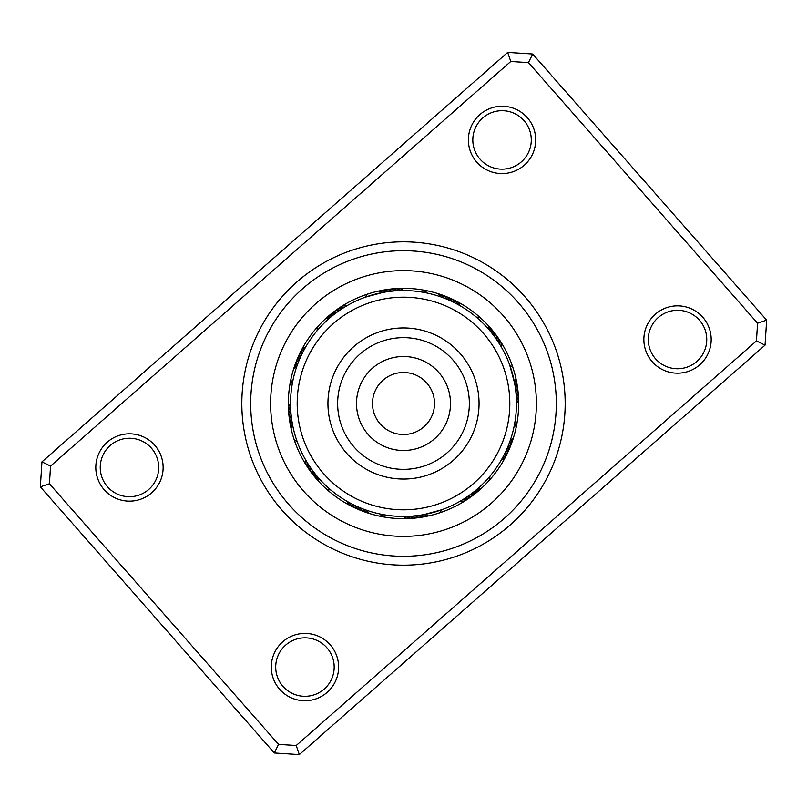 <?xml version="1.0" encoding="UTF-8"?>
<svg xmlns="http://www.w3.org/2000/svg" width="807" height="807" viewBox="0 0 807 807"><rect width="100%" height="100%" fill="white"/><g stroke="black" fill="none" stroke-linecap="round" stroke-linejoin="round"><path stroke-width="1.21" d="M154.752 445.252A33.662 33.662 0 0 1 151.706 492.764A33.662 33.662 0 0 1 104.194 489.708A33.662 33.662 0 0 1 107.25 442.196A33.662 33.662 0 0 1 154.752 445.252M107.523 486.782A29.234 29.234 0 0 0 148.781 489.435A29.234 29.234 0 0 0 151.434 448.178A29.234 29.234 0 0 0 110.176 445.525A29.234 29.234 0 0 0 107.523 486.782M527.334 117.701A33.662 33.662 0 0 1 524.278 165.203A33.662 33.662 0 0 1 476.766 162.157A33.662 33.662 0 0 1 479.822 114.644A33.662 33.662 0 0 1 527.334 117.701M480.094 159.231A29.234 29.234 0 0 0 521.352 161.884A29.234 29.234 0 0 0 524.005 120.626A29.234 29.234 0 0 0 482.747 117.973A29.234 29.234 0 0 0 480.094 159.231M702.806 317.292A33.662 33.662 0 0 1 699.75 364.804A33.662 33.662 0 0 1 652.248 361.748A33.662 33.662 0 0 1 655.294 314.236A33.662 33.662 0 0 1 702.806 317.292M655.566 358.822A29.234 29.234 0 0 0 696.824 361.475A29.234 29.234 0 0 0 699.477 320.218A29.234 29.234 0 0 0 658.219 317.565A29.234 29.234 0 0 0 655.566 358.822M330.234 644.843A33.662 33.662 0 0 1 327.178 692.356A33.662 33.662 0 0 1 279.666 689.299A33.662 33.662 0 0 1 282.722 641.797A33.662 33.662 0 0 1 330.234 644.843M282.995 686.374A29.234 29.234 0 0 0 324.253 689.027A29.234 29.234 0 0 0 326.906 647.769A29.234 29.234 0 0 0 285.648 645.116A29.234 29.234 0 0 0 282.995 686.374M524.923 296.754A161.672 161.672 0 0 1 510.246 524.923A161.672 161.672 0 0 1 282.077 510.246A161.672 161.672 0 0 1 296.754 282.077A161.672 161.672 0 0 1 524.923 296.754M288.735 504.395A152.816 152.816 0 0 0 504.395 518.265A152.816 152.816 0 0 0 518.265 302.605A152.816 152.816 0 0 0 302.605 288.735A152.816 152.816 0 0 0 288.735 504.395A152.816 152.816 0 0 1 302.605 288.735A152.816 152.816 0 0 1 518.265 302.605A152.816 152.816 0 0 1 504.395 518.265A152.816 152.816 0 0 1 288.735 504.395M41.954 461.856L507.674 52.405L532.681 54.019L766.65 320.137L765.046 345.144L299.326 754.595L274.319 752.981L40.35 486.863L41.954 461.856L50.559 466.083L49.429 483.766L278.546 744.377L296.23 745.517L756.441 340.917L757.571 323.234L528.454 62.623L510.77 61.483L50.559 466.083M757.571 323.234L766.65 320.137M765.046 345.144L756.441 340.917M299.326 754.595L296.23 745.517M528.454 62.623L532.681 54.019M274.319 752.981L278.546 744.377M510.77 61.483L507.674 52.405M40.35 486.863L49.429 483.766M489.99 327.46A115.159 115.159 0 0 0 327.46 317.01A115.159 115.159 0 0 0 317.01 479.54A115.159 115.159 0 0 0 479.54 489.99A115.159 115.159 0 0 0 489.99 327.46A115.159 115.159 0 0 1 479.54 489.99A115.159 115.159 0 0 1 317.01 479.54M499.16 343.439L499.846 344.559A14.173 14.173 53.6 0 0 499.452 339.808A115.159 115.159 0 0 1 513.131 368.224A14.173 14.173 -105.5 0 0 509.671 364.946L514.553 382.911A14.173 14.173 74.5 0 0 515.885 378.342M516.127 394.916L516.409 400.625A14.173 14.173 83.6 0 0 518.437 396.318A115.159 115.159 0 0 1 516.077 427.76A14.173 14.173 -75.5 0 0 514.715 423.201L514.19 425.965M503.901 455.249L502.721 457.468A14.173 14.173 113.6 0 0 506.635 454.745A115.159 115.159 0 0 1 488.871 480.801A14.173 14.173 -45.5 0 0 489.97 476.17L488.124 478.309M463.561 499.16L462.441 499.846A14.173 14.173 143.6 0 0 467.192 499.452A115.159 115.159 0 0 1 438.776 513.131A14.173 14.173 -15.5 0 0 442.054 509.671L424.089 514.553A14.173 14.173 164.5 0 0 428.658 515.885M408.171 516.349L406.375 516.409A14.173 14.173 173.6 0 0 410.682 518.437A115.159 115.159 0 0 1 379.24 516.077A14.173 14.173 14.5 0 0 383.799 514.715L381.035 514.19M350.682 503.336L349.532 502.721A14.173 14.173 -156.4 0 0 352.255 506.635A115.159 115.159 0 0 1 326.199 488.871A14.173 14.173 44.5 0 0 330.83 489.97L328.691 488.124M477.845 488.528L476.856 489.385A14.173 14.173 134.5 0 0 481.486 488.245M476.513 489.678L474.577 491.281A14.173 14.173 -43.9 0 0 479.227 490.263M474.213 491.574L472.236 493.127A14.173 14.173 -42.4 0 0 476.917 492.23M471.873 493.4L469.856 494.903A14.173 14.173 139.1 0 0 474.556 494.126M468.504 495.871L467.435 496.618A14.173 14.173 -39.4 0 0 472.145 495.962M466.053 497.546L464.963 498.262A14.173 14.173 -37.9 0 0 469.694 497.737M461.019 500.703L459.889 501.369A14.173 14.173 0 0 0 464.64 501.086M510.397 439.966L509.974 441.197A14.173 14.173 104.5 0 0 513.403 437.898M509.822 441.631L508.945 443.981A14.173 14.173 -73.9 0 0 512.465 440.773M508.783 444.415L507.845 446.745A14.173 14.173 -72.4 0 0 511.446 443.628M507.189 448.278L506.665 449.479A14.173 14.173 109.1 0 0 510.357 446.453M506.483 449.892L505.424 452.172A14.173 14.173 -69.4 0 0 509.187 449.257M504.698 453.675L504.113 454.835A14.173 14.173 -67.9 0 0 507.946 452.021M501.914 458.921L501.268 460.061A14.173 14.173 0 0 0 505.253 457.448M515.269 387.189L515.058 385.837A14.173 14.173 -103.9 0 0 516.5 381.297M515.653 390.134L515.481 388.782A14.173 14.173 -102.4 0 0 517.045 384.283M512.98 375.719L513.635 378.433M513.867 379.502L514.362 381.893M514.533 382.76L515.037 385.706M515.098 386.059L515.834 391.728A14.173 14.173 79.1 0 0 517.519 387.279M515.885 392.192L516.107 394.694A14.173 14.173 -99.4 0 0 517.902 390.285M516.137 395.158L516.298 397.659A14.173 14.173 -97.9 0 0 518.215 393.291M515.421 388.278L515.723 390.709M515.814 391.577L516.097 394.562M515.784 391.234L516.016 393.665M516.097 394.542L516.288 397.528M516.309 397.881L516.45 403.601A14.173 14.173 0 0 0 518.588 399.344M488.528 329.155L489.385 330.144A14.173 14.173 44.5 0 0 488.245 325.514M476.17 317.03A14.173 14.173 -135.5 0 1 480.801 318.129M489.678 330.487L491.281 332.423A14.173 14.173 -133.9 0 0 490.263 327.773M491.574 332.787L493.127 334.764A14.173 14.173 -132.4 0 0 492.23 330.083M494.126 336.085L494.903 337.144A14.173 14.173 49.1 0 0 494.126 332.444M495.165 337.518L496.618 339.565A14.173 14.173 -129.4 0 0 495.962 334.855M497.546 340.947L498.262 342.037A14.173 14.173 -127.9 0 0 497.737 337.306M500.703 345.981L501.369 347.111A14.173 14.173 0 0 0 501.086 342.36M439.966 296.603L441.197 297.026A14.173 14.173 14.5 0 0 437.898 293.597M423.201 292.285A14.173 14.173 -165.5 0 1 427.76 290.923M441.631 297.178L443.981 298.055A14.173 14.173 -163.9 0 0 440.773 294.535M444.415 298.217L446.745 299.155A14.173 14.173 -162.4 0 0 443.628 295.554M448.278 299.811L449.479 300.335A14.173 14.173 19.1 0 0 446.453 296.643M450.992 301.021L452.172 301.576A14.173 14.173 -159.4 0 0 449.257 297.813M452.586 301.778L454.835 302.887A14.173 14.173 -157.9 0 0 452.021 299.054M456.318 303.664L457.468 304.279A14.173 14.173 23.6 0 0 454.745 300.365M458.921 305.086L460.061 305.732A14.173 14.173 0 0 0 457.448 301.747M365.652 297.077L382.911 292.447A14.173 14.173 -15.5 0 0 378.342 291.115M364.946 297.329A14.173 14.173 164.5 0 1 368.224 293.869M383.365 292.356L385.837 291.942A14.173 14.173 166.1 0 0 381.297 290.5M386.301 291.872L388.782 291.519A14.173 14.173 167.6 0 0 384.283 289.955M375.719 294.02L378.433 293.365M379.502 293.133L381.893 292.638M382.76 292.467L385.706 291.963M386.059 291.902L391.728 291.166A14.173 14.173 -10.9 0 0 387.279 289.481M396.318 288.563A14.173 14.173 -6.4 0 1 400.625 290.591L394.29 290.923A112.95 112.95 0 0 1 516.077 394.29A112.95 112.95 0 0 1 412.71 516.077A112.95 112.95 0 0 1 290.923 412.71A112.95 112.95 0 0 1 394.29 290.923L394.694 290.893A14.173 14.173 170.6 0 0 390.285 289.098M396.802 290.752L397.659 290.702A14.173 14.173 172.1 0 0 393.291 288.785M401.24 290.57L403.601 290.55A14.173 14.173 0 0 0 399.344 288.412M386.392 291.852L387.521 291.69M317.514 330.265L318.876 328.691M329.579 318.099L330.144 317.615A14.173 14.173 -45.5 0 0 325.514 318.755M317.03 330.83A14.173 14.173 134.5 0 1 318.129 326.199M331.848 316.183L332.423 315.719A14.173 14.173 136.1 0 0 327.773 316.737M334.169 314.337L334.764 313.873A14.173 14.173 137.6 0 0 330.083 314.77M336.085 312.874L337.144 312.097A14.173 14.173 -40.9 0 0 332.444 312.874M338.96 310.806L339.565 310.382A14.173 14.173 140.6 0 0 334.855 311.038M341.422 309.142L342.037 308.738A14.173 14.173 142.1 0 0 337.306 309.263M343.923 307.538L344.559 307.154A14.173 14.173 -36.4 0 0 339.808 307.548M345.981 306.297L347.111 305.631A14.173 14.173 0 0 0 342.36 305.914M292.416 383.073L292.81 381.035M296.784 366.499L297.026 365.803A14.173 14.173 -75.5 0 0 293.597 369.102M292.285 383.799A14.173 14.173 104.5 0 1 290.923 379.24M297.793 363.705L298.055 363.019A14.173 14.173 106.1 0 0 294.535 366.227M298.872 360.941L299.155 360.255A14.173 14.173 107.6 0 0 295.554 363.372M300.033 358.207L300.335 357.521A14.173 14.173 -70.9 0 0 296.643 360.547M301.263 355.494L301.576 354.828A14.173 14.173 110.6 0 0 297.813 357.743M302.554 352.83L302.887 352.165A14.173 14.173 112.1 0 0 299.054 354.979M303.926 350.188L304.279 349.532A14.173 14.173 -66.4 0 0 300.365 352.255M305.359 347.585L305.732 346.939A14.173 14.173 0 0 0 301.747 349.552M297.077 441.348L296.643 440.097M292.931 426.55L292.447 424.089A14.173 14.173 -105.5 0 0 291.115 428.658M297.329 442.054A14.173 14.173 74.5 0 1 293.869 438.776M296.119 438.534L295.715 437.273M292.215 422.848L291.942 421.163A14.173 14.173 76.1 0 0 290.5 425.703M295.241 435.699L294.868 434.428M291.751 419.912L291.519 418.218A14.173 14.173 77.6 0 0 289.955 422.717M294.424 432.845L294.091 431.553M291.458 417.754L291.166 415.272A14.173 14.173 -100.9 0 0 289.481 419.721M293.698 429.96L293.395 428.668M291.115 414.808L290.893 412.306A14.173 14.173 80.6 0 0 289.098 416.715M290.863 411.842L290.702 409.341A14.173 14.173 82.1 0 0 288.785 413.709M290.681 408.877L290.591 406.375A14.173 14.173 -96.4 0 0 288.563 410.682M290.581 405.911L290.55 403.399A14.173 14.173 0 0 0 288.412 407.656M318.472 477.845L317.615 476.856A14.173 14.173 -135.5 0 0 318.755 481.486M316.546 475.585L315.719 474.577A14.173 14.173 46.1 0 0 316.737 479.227M314.337 472.831L313.873 472.236A14.173 14.173 47.6 0 0 314.77 476.917M312.541 470.461L312.097 469.856A14.173 14.173 -130.9 0 0 312.874 474.556M310.806 468.04L310.382 467.435A14.173 14.173 50.6 0 0 311.038 472.145M309.142 465.578L308.738 464.963A14.173 14.173 52.1 0 0 309.263 469.694M307.538 463.077L307.154 462.441A14.173 14.173 -126.4 0 0 307.548 467.192M306.004 460.535L305.631 459.889A14.173 14.173 0 0 0 305.914 464.64M367.034 510.397L365.803 509.974A14.173 14.173 -165.5 0 0 369.102 513.403M364.239 509.409L363.019 508.945A14.173 14.173 16.1 0 0 366.227 512.465M361.465 508.339L360.255 507.845A14.173 14.173 17.6 0 0 363.372 511.446M358.207 506.967L357.521 506.665A14.173 14.173 -160.9 0 0 360.547 510.357M355.494 505.737L354.828 505.424A14.173 14.173 20.6 0 0 357.743 509.187M354.414 505.222L352.165 504.113A14.173 14.173 22.1 0 0 354.979 507.946M348.079 501.914L346.939 501.268A14.173 14.173 0 0 0 349.552 505.253M423.635 514.644L421.163 515.058A14.173 14.173 -13.9 0 0 425.703 516.5M419.176 515.36L418.218 515.481A14.173 14.173 -12.4 0 0 422.717 517.045M431.281 512.98L428.567 513.635M427.498 513.867L425.107 514.362M424.24 514.533L421.294 515.037M420.941 515.098L415.272 515.834A14.173 14.173 169.1 0 0 419.721 517.519M407.656 518.588A14.173 14.173 0 0 1 403.399 516.45L412.306 516.107A14.173 14.173 -9.4 0 0 416.715 517.902M409.341 516.298A14.173 14.173 -7.9 0 0 413.709 518.215M476.856 489.385L478.753 487.731M488.265 478.137L489.97 476.17M467.435 496.618L469.482 495.165M464.963 498.262L467.051 496.87M462.441 499.846L464.57 498.514M459.889 501.369L462.058 500.088M509.974 441.197L510.781 438.816M506.665 449.479L507.664 447.169M504.113 454.835L505.222 452.586M501.268 460.061L502.499 457.872M514.553 382.911L514.069 380.45M510.448 367.165L509.671 364.946M515.834 391.728L515.542 389.246M514.291 381.509L514.089 380.511M516.409 400.625L516.319 398.123M514.826 384.435L514.654 383.426M516.45 403.601L516.419 401.089M515.29 387.37L515.138 386.361M489.385 330.144L487.731 328.247M494.903 337.144L493.4 335.127M498.262 342.037L496.87 339.949M499.846 344.559L498.514 342.43M501.369 347.111L500.088 344.942M441.197 297.026L438.816 296.219M449.479 300.335L447.169 299.336M452.172 301.576L449.892 300.517M457.468 304.279L455.249 303.099M460.061 305.732L457.872 304.501M424.089 514.553L426.55 514.069M439.835 510.448L442.054 509.671M415.272 515.834L417.754 515.542M403.601 290.55L400.776 290.581M423.272 514.705L430.686 513.131M412.71 516.077L420.78 515.118M419.63 515.29L420.618 515.148M403.399 516.45L408.867 516.319M394.27 290.934L388.379 291.569M346.939 501.268L349.128 502.499M349.532 502.721L351.751 503.901M354.828 505.424L357.108 506.483M357.521 506.665L359.831 507.664M360.255 507.845L362.585 508.783M363.019 508.945L365.369 509.822M365.803 509.974L368.184 510.781M381.247 514.23L383.799 514.715M305.631 459.889L306.912 462.058M307.154 462.441L308.486 464.57M308.738 464.963L310.13 467.051M310.382 467.435L311.835 469.482M312.097 469.856L313.6 471.873M313.873 472.236L315.426 474.213M315.719 474.577L317.322 476.513M317.615 476.856L319.269 478.753M330.265 489.486L330.83 489.97M305.732 346.939L304.501 349.128M304.279 349.532L303.099 351.751M302.887 352.165L301.778 354.414M301.576 354.828L300.517 357.108M300.335 357.521L299.336 359.831M299.155 360.255L298.217 362.585M298.055 363.019L297.178 365.369M297.026 365.803L296.219 368.184M347.111 305.631L344.942 306.912M344.559 307.154L342.43 308.486M342.037 308.738L339.949 310.13M339.565 310.382L337.518 311.835M337.144 312.097L335.127 313.6M334.764 313.873L332.787 315.426M332.423 315.719L330.487 317.322M330.144 317.615L328.247 319.269M391.728 291.166L389.246 291.458M382.911 292.447L380.45 292.931M373.348 396.267A31.009 31.009 0 0 0 396.267 433.652A31.009 31.009 0 0 0 433.652 410.733A31.009 31.009 0 0 0 410.733 373.348A31.009 31.009 0 0 0 373.348 396.267M300.123 378.705A106.302 106.302 0 0 0 378.705 506.877A106.302 106.302 0 0 0 506.877 428.295A106.302 106.302 0 0 0 428.295 300.123A106.302 106.302 0 0 0 300.123 378.705M476.967 421.123A75.545 75.545 0 0 0 421.123 330.033A75.545 75.545 0 0 0 330.033 385.877A75.545 75.545 0 0 0 385.877 476.967A75.545 75.545 0 0 0 476.967 421.123M303.704 491.241A132.883 132.883 0 0 1 315.759 303.704A132.883 132.883 0 0 1 503.296 315.759A132.883 132.883 0 0 1 491.241 503.296A132.883 132.883 0 0 1 303.704 491.241M499.452 339.808A115.159 115.159 0 0 1 513.131 368.224M518.437 396.318A115.159 115.159 0 0 1 516.077 427.76M506.635 454.745A115.159 115.159 0 0 1 488.871 480.801M467.192 499.452A115.159 115.159 0 0 1 438.776 513.131M410.682 518.437A115.159 115.159 0 0 1 379.24 516.077M352.255 506.635A115.159 115.159 0 0 1 326.199 488.871M467.535 418.863A65.861 65.861 0 0 0 418.863 339.465A65.861 65.861 0 0 0 339.465 388.137A65.861 65.861 0 0 0 388.137 467.535A65.861 65.861 0 0 0 467.535 418.863M449.196 414.465A46.988 46.988 0 0 0 414.465 357.804A46.988 46.988 0 0 0 357.804 392.535A46.988 46.988 0 0 0 392.535 449.196A46.988 46.988 0 0 0 449.196 414.465"/></g></svg>
